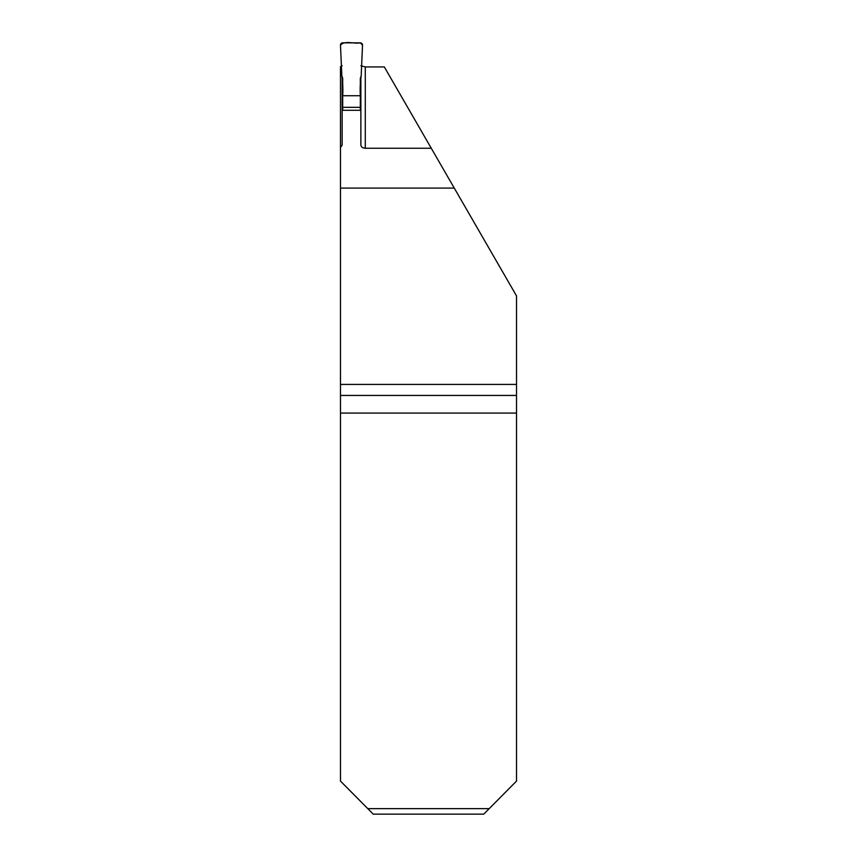 <?xml version="1.0" encoding="UTF-8"?>
<svg xmlns="http://www.w3.org/2000/svg" width="857" height="857" viewBox="0 0 857 857"><rect width="100%" height="100%" fill="white"/><g stroke="black" fill="none" stroke-linecap="round" stroke-linejoin="round"><path stroke-width="1.29" d="M340.486 188.09L454.274 188.09L516.514 295.89L516.514 395.441L340.486 395.441L340.486 66.685L342.147 65.785M367.792 808.644L489.208 808.644L483.744 814.15L373.256 814.15L340.486 781.091L340.486 395.441M516.514 395.441L516.514 781.091L489.208 808.644M454.274 188.09L431.264 148.25L365.286 148.25C362.586 148.047 361.118 146.986 360.872 145.069L360.872 110.296L342.147 110.296L342.147 145.069L340.486 147.554M340.486 384.429L516.514 384.429M431.264 148.25L384.322 66.932L365.286 66.932L360.872 65.785M342.147 110.296L342.147 76.755M360.872 110.296L360.872 76.755M342.693 110.296L342.693 78.266L341.836 75.909L340.486 45.153A2.207 2.207 0 0 1 342.693 42.85L360.326 42.85A2.207 2.207 0 0 1 362.522 45.153L361.183 75.909L362.522 45.153L360.326 42.85C354.059 44.093 344.546 40.193 340.486 45.153L341.836 75.909C342.811 82.39 343.1 89.01 342.693 95.738L360.326 95.738C359.919 89.01 360.197 82.39 361.183 75.909L360.326 78.266L360.326 95.738L342.693 95.738M360.326 110.296L360.326 95.738M360.326 107.35L342.693 107.35M365.286 148.25L365.286 66.932M340.486 413.074L516.514 413.074"/></g></svg>
